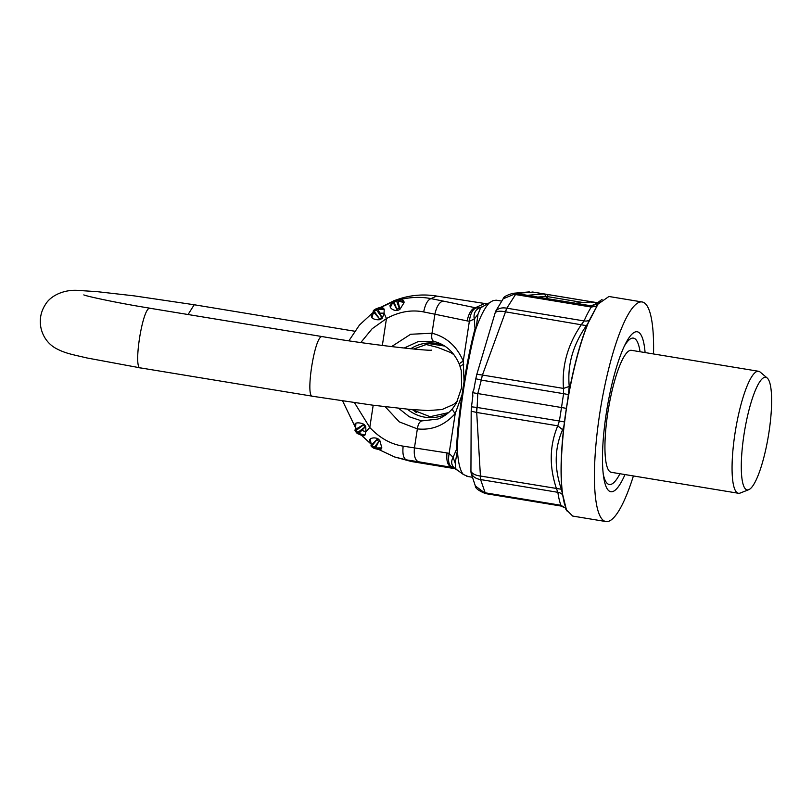 <?xml version="1.0" encoding="UTF-8"?>
<svg xmlns="http://www.w3.org/2000/svg" width="812" height="812" viewBox="0 0 812 812"><rect width="100%" height="100%" fill="white"/><g stroke="black" fill="none" stroke-linecap="round" stroke-linejoin="round"><path stroke-width="1.22" d="M423.681 311.94L434.907 314.214C436.541 306.55 439.251 302.165 443.037 301.049L431.02 298.623C427.691 299.831 425.244 304.267 423.681 311.94C411.481 309.504 399.078 311.707 386.461 318.558L382.34 345.476M443.037 301.049L475.324 307.748A13.733 6.273 101.7 0 0 467.194 320.913L469.356 321.247L474.259 319.065C473.355 313.889 475.121 310.164 479.567 307.89L483.658 306.063M404.061 302.683L398.032 300.816L399.829 309.463L404.061 302.683L403.909 301.282L401.737 299.222C411.887 296.999 421.651 296.796 431.02 298.623L436.663 296.055L487.383 303.901M385.243 406.751L399.301 421.885L417.358 428.888L414.445 447.899L403.148 446.143C390.866 444.265 379.742 438.054 369.785 427.488L365.918 431.7L365.755 426.412L357.798 432.441L355.23 429.558A1.37 1.35 -86.1 0 0 355.291 431.131M467.194 320.913L434.907 314.214L431.994 333.224L410.618 334.27L391.536 346.622M483.911 303.85L475.324 307.748L476.279 307.941C472.665 309.199 470.361 313.635 469.356 321.247L463.256 361.127C460.11 362.822 458.892 363.979 459.622 364.598M476.279 307.941L480.592 307.849L477.984 314.285L474.259 319.065L475.02 328.505M378.788 449.533L394.662 456.983L406.345 459.856C403.422 458.445 402.356 453.878 403.148 446.143M398.58 408.274L409.329 416.8L421.722 420.91L437.912 419.053C443.535 416.932 448.478 413.379 452.731 408.395L456.354 403.199L461.622 387.659L461.297 370.678L459.399 364.375C454.243 352.53 446.245 345.009 435.405 341.822L418.596 341.405L404.092 348.074M452.7 467.204L451.939 466.971C448.762 465.388 447.828 460.861 449.137 453.38L453.096 457.349C450.721 461.774 451.35 465.499 454.984 468.534L455.918 469.062L455.217 463.114L453.096 457.349L456.527 449.31M421.722 420.91C419.52 421.621 418.058 424.28 417.358 428.888C432.025 430.492 444.651 425.366 455.238 413.511L462.008 394.886M464.058 381.66L463.256 361.127C456.77 346.176 446.356 336.868 431.994 333.224C431.294 337.792 431.923 340.522 433.882 341.436M451.939 466.971L450.985 466.778C447.605 465.306 446.265 460.688 446.986 452.934L414.445 447.899C413.724 455.644 415.064 460.262 418.454 461.744L406.345 459.856L411.349 461.5L455.258 468.737M446.986 452.934L449.137 453.38L455.238 413.511C452.771 410.77 452.01 409.004 452.944 408.223M438.175 418.951L438.967 418.637M436.663 296.055C425.701 294.279 414.83 294.756 404.061 297.486L402.894 297.801A83.331 81.301 -94.9 0 0 400.265 298.562L393.972 300.694A81.687 79.698 -94.9 0 1 396.611 299.932A1.37 1.34 -108.8 0 1 398.022 300.41L402.874 297.811L396.611 299.932L396.672 301.282L398.022 300.41L403.909 301.282M392.988 303.109L389.993 305.667L390.318 307.443L393.038 301.962L394.084 302.034L393.972 300.694A1.37 1.34 71.3 0 0 393.942 300.704A1.37 1.37 0 0 0 393.028 302.216L393.069 302.368M393.12 302.46L396.814 309.301L394.084 302.034A80.317 78.358 85.1 0 1 396.672 301.282L399.22 308.073L396.814 309.301L397.393 310.529L399.829 309.463M399.291 299.232L401.737 299.222L403.087 297.75M390.318 307.443C391.912 309.555 394.267 310.58 397.393 310.529M389.993 305.667L393.576 301.567L382.036 306.845M360.812 342.542L372.099 328.779L386.461 318.558L384.056 313.158L382.31 318.263L377.712 308.895A1.37 1.35 -108 0 0 376.139 308.763L376.129 308.763A81.931 79.931 -94.9 0 0 373.825 310.235L373.825 310.235A1.37 1.37 0 0 0 373.317 311.96L373.398 312.082M373.266 311.737L374.261 311.412L373.804 310.245A1.37 1.35 72 0 0 373.266 311.737L379.569 318.893L374.261 311.412A80.55 78.591 85.1 0 1 376.545 309.961L376.129 308.763L373.804 310.245M379.955 313.138L384.056 313.158L384.208 309.423L382.614 307.636L383.061 306.144L381.082 307.23L382.614 307.636L378.768 307.91M383.802 308.479L377.935 308.469M376.129 308.763A1.37 1.37 0 0 1 376.413 308.631L381.853 306.834M396.368 299.882L400.062 298.623M393.404 301.039L382.168 306.621M384.208 309.423L377.813 309.169L376.545 309.961L381.863 317.462L379.569 318.893L380.036 319.674C376.778 320.05 374.099 319.451 372.008 317.878L373.449 312.143M372.008 317.878L371.348 316.436L373.55 312.996M371.348 316.436L373.865 311.828M356.011 428.503L354.864 424.108L355.9 423.143C358.325 422.534 361.035 422.93 364.03 424.341L355.23 429.558M371.449 444.458L361.523 435.293L358.011 433.791A1.37 1.35 93.9 0 1 357.077 433.314A1.37 1.37 0 0 0 358.011 433.791L358.011 433.791A1.37 1.35 93.9 0 0 358.62 433.689L364.334 435.679L364.984 435.039L358.782 433.496L365.106 427.021L363.35 424.92L355.291 431.162L357.057 433.303L357.798 432.441L359.503 433.821M364.334 435.679L361.502 435.191M354.864 424.108L355.859 428.472L355.392 429.355M355.9 423.143L355.524 429.284M364.984 435.039L365.918 431.7L362 430.492M371.683 444.6L369.389 440.348L370.191 438.967C372.302 437.668 374.839 437.556 377.783 438.622L372.109 445.626L371.114 445.209A1.37 1.35 -83.3 0 0 371.602 446.691L372.109 445.626L374.342 447.168L373.906 448.295L371.632 446.722M377.783 438.622L379.793 440.429L381.843 447.909L381.305 449.006L375.388 448.285L378.798 441.535L376.88 439.596L371.114 445.209M411.349 461.5L394.662 456.983L378.737 449.503L374.484 448.508A1.37 1.35 96.8 0 1 373.906 448.295L371.612 446.712A1.37 1.37 0 0 1 371.165 445.017L371.236 444.905M381.305 449.006L378.737 449.503M373.885 448.285A1.37 1.37 0 0 0 374.484 448.508A1.37 1.35 96.8 0 0 375.388 448.285L376.413 448.731M369.389 440.348L371.713 444.692M370.191 438.967L371.338 444.814M379.793 440.429L374.342 447.168L375.52 447.96L381.843 447.909M416.312 412.496L412.669 409.644L416.231 412.455M496.609 300.318L493.036 300.623L480.592 307.849M467.671 476.339L463.378 474.492A89.29 19.021 -80.6 0 1 459.633 466.301A89.29 19.021 -80.6 0 1 457.308 448.488C458.354 417.622 466.677 363.238 475.396 330.291L476.197 327.53L474.594 330.768M457.308 448.488L457.278 451.117L456.527 449.361M455.918 469.062L463.378 474.492M455.217 463.114L457.278 451.117M477.984 314.285L476.197 327.53M475.396 330.291A89.29 19.021 -80.6 0 1 489.697 302.541M431.517 350.145C429.315 351.17 370.414 344.917 322.344 336.615L149.855 308.235C142.354 307.24 132.66 370.597 140.73 367.897M188.09 314.488L194.2 304.754L354.671 331.215M322.344 336.615L322.019 336.615C314.518 335.62 304.825 398.976 312.894 396.276L140.405 367.887L86.894 357.95C71.629 354.337 65.356 353.382 56.119 348.49C41.189 340.461 35.281 320.314 45.167 304.936C50.679 295.02 65.163 289.204 78.632 290.452L97.075 291.65L133.939 295.832L194.2 304.754M485.596 493.584L475.335 485.941C475.274 488.215 478.644 490.763 485.434 493.574L480.592 479.567L480.136 475.974C475.507 475.365 472.442 473.863 470.94 471.447L471.183 411.197L476.654 412.455L476.644 407.411L471.498 406.822L472.858 395.952L472.543 392.683L566.441 408.355L564.167 425.366C561.001 452.72 560.392 475.03 562.34 492.295L562.178 491.94C560.239 474.573 560.848 452.345 563.995 425.255L564.563 422.047M569.374 391.313L569.192 391.323C574.358 364.06 580.621 341.344 588 323.176L589.136 320.293A8.242 6.141 23.5 0 1 584.092 320.933L581.534 324.394C567.75 344.44 561.731 365.776 563.487 388.41L563.589 393.678L568.765 394.642L569.374 391.313C574.612 363.776 580.905 340.979 588.253 322.912L586.396 325.653C572.947 344.816 567.233 365.075 569.242 386.441L567.933 398.306L568.765 394.642M532.885 292.076L516.219 293.436L506.82 308.184L505.257 311.798C500.679 310.844 497.35 311.077 495.259 312.498L476.827 374.322L482.379 375.032L481.303 380.117A12.363 2.629 -80.6 0 1 482.429 375.042L563.487 388.41L569.242 386.441M505.257 311.798L586.396 325.653M595.572 303.992L591.207 305.789L591.298 307.048A108.94 23.203 -80.6 0 0 584.092 320.933L506.85 308.195L482.429 375.042M571.81 302.805L516.229 293.436L503.196 298.775C503.186 297.07 506.455 295.253 512.971 293.305L512.616 293.345M602.088 299.354L597.064 303.14L597.754 304.398L596.465 306.175L591.298 307.048L514.94 294.462M532.743 292.036L545.562 294.147L532.601 292.026M571.597 302.774L591.207 305.789L597.652 303.992M588.253 322.912L598.048 304.074L608.929 296.492M537.473 297.101L545.593 296.4L547.552 298.877L547.156 296.634L548.12 294.614L544.882 294.056L545.593 296.4A2.751 2.68 85.1 0 0 543.34 293.944L544.882 294.056M545.562 294.147L588.67 301.282A2.751 0.589 99.4 0 1 588.71 301.303L591.633 301.902L576.418 303.211A2.751 2.68 -94.9 0 0 575.85 303.18L576.418 303.211M597.612 302.724L589.888 301.973M574.622 303.079L531.119 296.045A2.751 0.589 -80.6 0 1 531.221 296.116M530.997 296.075A2.751 0.589 -80.6 0 1 531.119 296.045L528.754 295.507M548.07 294.594L588.619 301.282M583.097 302.551L546.1 296.38M590.852 301.607L588.67 301.282A2.751 0.589 99.4 0 0 588.081 302.125M575.769 303.18L591.633 301.902M476.644 407.411L477.121 407.451A12.363 2.629 99.4 0 0 476.705 412.466L557.763 425.823L559.397 421.022L564.381 421.946L565.04 418.393M470.94 471.447L471.082 473C472.675 476.624 475.842 478.816 480.592 479.567L557.864 492.305L556.423 488.53C549.095 466.362 549.541 445.463 557.763 425.823L562.614 429.7L564.167 425.366M567.172 511.164L565.69 509.002L566.37 509.52L561.356 489.25C554.109 467.925 554.535 448.072 562.614 429.7M480.136 475.974L561.356 489.25M480.633 479.567L476.705 412.466M562.34 492.295L562.452 494.65A8.242 6.669 -8.1 0 0 557.864 492.305A108.94 23.203 99.4 0 0 560.96 505.297L560.574 505.947L560.96 505.297L484.612 492.711M565.69 509.002L566.197 509.53M500.507 496.02A2.751 0.589 99.4 0 1 500.456 496.02A2.751 0.589 99.4 0 1 500.405 496L497.878 495.614M541.096 502.709L544.243 503.257M475.335 485.941L471.082 473M471.498 406.822L471.183 411.197M516.219 293.436L512.971 293.305L529.343 291.904M506.82 308.184C502.08 307.342 498.436 308.245 495.888 310.884L495.259 312.498M503.196 298.775L495.888 310.884M476.827 374.322L475.802 378.747L480.836 379.996M475.802 378.747L473.822 389.679L472.543 392.683M562.675 495.056L564.289 503.379L566.553 509.936L572.693 516.067L605.925 521.548A111.274 23.7 99.4 0 0 620.936 507.145A111.274 23.7 99.4 0 0 633.411 475.954M589.471 320.009L598.008 304.145M600.464 301.008L598.048 304.074M566.441 408.355L568.116 398.316M645.093 352.57A81.048 17.265 99.4 0 0 626.265 342.268A81.048 17.265 99.4 0 0 625.788 343.171A81.048 17.265 99.4 0 0 603.681 477.263A81.048 17.265 99.4 0 0 621.779 481.232A81.048 17.265 99.4 0 0 624.986 474.563M603.255 474.066A74.186 15.804 99.4 0 0 619.312 474.908A74.186 15.804 99.4 0 0 619.932 473.731M640.049 351.738A74.186 15.804 99.4 0 0 624.357 346.074M767.167 377.976L760.123 372.028A61.824 13.165 99.4 0 0 758.56 371.277L631.431 350.317A61.824 13.165 99.4 0 0 623.088 358.315A61.824 13.165 99.4 0 0 606.128 425.935A61.824 13.165 99.4 0 0 611.314 472.31L738.453 493.27A61.824 13.165 99.4 0 0 740.168 493.057L748.755 489.687A57.063 12.16 99.4 0 0 754.876 482.501A57.063 12.16 99.4 0 0 770.141 423.559A57.063 12.16 99.4 0 0 767.167 377.976A57.063 12.16 99.4 0 0 758.032 384.665A57.063 12.16 99.4 0 0 742.056 450.508A57.063 12.16 99.4 0 0 748.755 489.687M653.528 353.961A111.274 23.7 99.4 0 0 642.119 301.962A111.274 23.7 99.4 0 0 627.108 316.355A111.274 23.7 99.4 0 0 596.576 438.074A111.274 23.7 99.4 0 0 605.925 521.548M758.56 371.277A61.824 13.165 99.4 0 0 750.227 379.275A61.824 13.165 99.4 0 0 733.256 446.894A61.824 13.165 99.4 0 0 738.453 493.27M373.195 405.239L369.785 427.488L354.468 402.691M418.454 461.744L453.796 467.712M407.431 409.167A37.372 36.459 -94.9 0 0 448.001 413.125M444.205 345.75A37.372 36.459 -94.9 0 0 410.76 348.764M463.764 364.202C460.922 365.583 459.856 366.598 460.556 367.257M393.038 301.962A1.37 1.34 71.3 0 1 393.942 300.704L400.184 298.593M382.31 318.263L380.036 319.674M363.055 436.856L362.984 435.861L358.752 433.821M364.03 424.341L365.755 426.412M561.518 407.421L563.589 393.678L481.303 380.117L477.781 393.617L477.121 407.451L559.397 421.022L561.518 407.421M564.868 418.312L567.933 398.306M528.115 295.253L543.34 293.944M597.591 302.744L591.248 301.699M560.96 505.297L565.842 508.322M500.405 496L541.005 502.689M481.709 307.027L484.5 305.586M411.928 409.573L430.035 416.698L448.569 412.638M413.653 349.038L428.817 343.618L444.722 346.074M452.538 467.144L457.257 470.148M357.057 433.303L355.291 431.162A1.37 1.37 0 0 1 355.311 429.426L355.869 428.421L342.634 400.976M373.398 312.153L359.483 325.003L348.886 340.796M475.03 328.434L474.736 329.834C466.108 362.111 457.521 418.16 456.618 448.305M472.097 477.202L466.839 476.339M501.562 301.069L495.878 300.125M150.179 308.235C116.847 302.927 86.062 296.116 83.819 294.898M424.991 344.217L437.79 347.455L450.65 352.54L453.938 354.692M457.42 401.219L453.603 404.417L442.002 409.542L428.137 410.567L409.695 409.38L372.83 405.188L312.569 396.266M597.064 303.14L594.82 304.236M564.299 507.5L560.757 505.998L485.454 493.584M564.655 504.759L564.289 503.379M608.888 296.481L642.119 301.962"/></g></svg>
